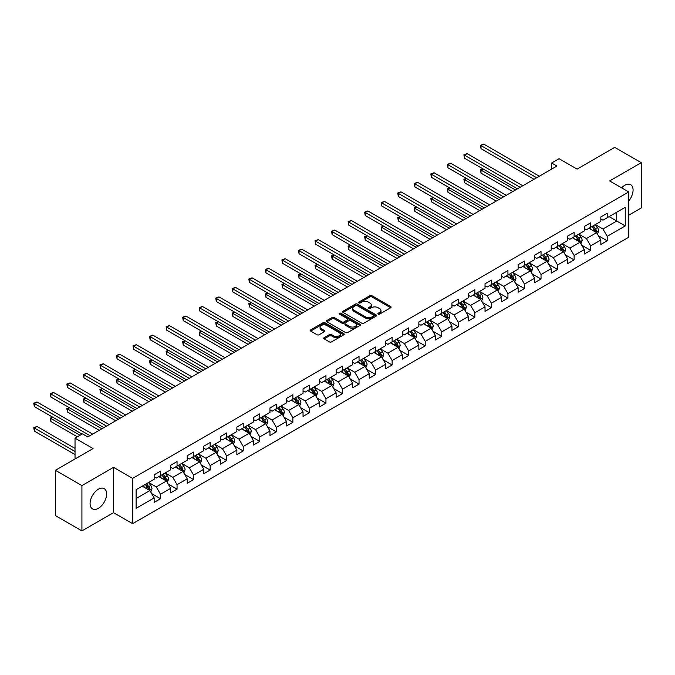 <?xml version="1.0" encoding="UTF-8"?>
<svg xmlns="http://www.w3.org/2000/svg" width="675" height="675" viewBox="0 0 675 675"><rect width="100%" height="100%" fill="white"/><g stroke="black" fill="none" stroke-linecap="round" stroke-linejoin="round"><path stroke-width="1.01" d="M378.16 314.12A1.029 0.599 0 0 0 379.62 314.12L390.673 307.733A1.468 0.852 0 0 0 391.112 307.133A1.468 0.852 0 0 0 390.673 306.534L371.942 295.709A1.468 0.852 0 0 0 369.858 295.709L358.796 302.096A1.029 0.599 0 0 0 358.493 302.518A1.029 0.599 0 0 0 358.796 302.94A1.029 0.599 0 0 0 360.256 302.94L361.682 302.113A4.708 2.717 0 0 1 368.348 302.113L369.908 303.016A4.708 2.717 0 0 1 371.292 304.94A4.708 2.717 0 0 1 369.908 306.863L368.474 307.69A1.029 0.599 0 0 0 368.179 308.112A1.029 0.599 0 0 0 368.474 308.526A1.029 0.599 0 0 0 369.934 308.526L371.368 307.699A4.708 2.717 0 0 1 378.025 307.699L379.595 308.602A4.708 2.717 0 0 1 380.97 310.525A4.708 2.717 0 0 1 379.595 312.449L378.16 313.276A1.029 0.599 0 0 0 377.857 313.698A1.029 0.599 0 0 0 378.16 314.12L378.16 313.276M98.356 508.326A11.703 6.758 120 0 0 106 498.015A11.703 6.758 120 0 0 104.212 488.641A11.703 6.758 120 0 0 98.356 489.215A11.703 6.758 120 0 0 90.712 499.525A11.703 6.758 120 0 0 92.509 508.899A11.703 6.758 120 0 0 98.356 508.326M628.737 200.964A11.703 6.758 120 0 0 630.661 184.697A11.703 6.758 120 0 0 624.814 185.271A11.703 6.758 120 0 0 621.633 187.844M324.16 337.66A1.468 0.852 0 0 0 323.73 338.268A1.468 0.852 0 0 0 324.16 338.867L329.417 341.904A1.468 0.852 0 0 0 331.493 341.904L343.777 334.808A1.468 0.852 0 0 0 344.208 334.209A1.468 0.852 0 0 0 343.777 333.61L325.046 322.785A1.468 0.852 0 0 0 322.962 322.785L310.677 329.881A1.468 0.852 0 0 0 310.247 330.48A1.468 0.852 0 0 0 310.677 331.079L317.031 334.749A1.468 0.852 0 0 0 319.106 334.749L324.363 331.712A1.468 0.852 0 0 0 324.793 331.113A1.468 0.852 0 0 0 324.363 330.514L321.216 328.691A3.94 2.27 0 0 1 320.06 327.088A3.94 2.27 0 0 1 322.498 324.987A3.94 2.27 0 0 1 326.784 325.477L339.12 332.598A3.94 2.27 0 0 1 340.276 334.209A3.94 2.27 0 0 1 337.846 336.31A3.94 2.27 0 0 1 333.551 335.812L331.493 334.631A1.468 0.852 0 0 0 329.417 334.631L324.16 337.66L324.16 338.867M628.737 215.215L641.25 207.993L641.25 162.675L614.739 147.369L577.091 169.104L559.06 158.701L551.635 162.987L556.934 166.05L87.75 436.928L82.451 433.865L75.026 438.151L75.026 458.975M81.92 485.603L81.92 530.913L113.527 512.671L113.527 467.362L81.92 485.603L55.409 470.298L93.057 448.563L75.026 438.151M113.527 467.362L132.612 478.381L628.737 191.945L628.737 237.254L132.612 523.69L132.612 478.381M641.25 162.675L609.643 180.925L628.737 191.945M361.792 323.207A1.468 0.852 0 0 0 363.876 323.207L376.152 316.119A1.468 0.852 0 0 0 376.582 315.512A1.468 0.852 0 0 0 376.152 314.913L357.421 304.096A1.468 0.852 0 0 0 355.337 304.096L343.052 311.192A1.468 0.852 0 0 0 342.622 311.791A1.468 0.852 0 0 0 343.052 312.39L361.792 323.207M339.871 314.339A1.029 0.599 0 0 1 340.917 314.483L340.917 313.259L359.969 324.262A1.468 0.852 0 0 1 360.399 324.861A1.468 0.852 0 0 1 359.969 325.46L347.684 332.556A1.468 0.852 0 0 1 345.6 332.556L326.86 321.739L326.86 320.532A1.468 0.852 0 0 0 326.43 321.131A1.468 0.852 0 0 0 326.86 321.739M326.86 320.532L332.125 317.503A1.468 0.852 0 0 1 334.201 317.503L341.803 321.891A1.468 0.852 0 0 0 343.887 321.891L347.372 319.874A1.468 0.852 0 0 0 347.802 319.275A1.468 0.852 0 0 0 347.372 318.668L339.457 314.103A1.029 0.599 0 0 1 339.162 313.681A1.029 0.599 0 0 1 339.795 313.132A1.029 0.599 0 0 1 340.917 313.259M81.92 530.913L55.409 515.607L55.409 470.298M151.647 493.594L160.507 498.707L160.507 494.243L170.691 488.362L170.691 492.834L177.053 489.156L177.053 484.684L187.228 478.811L187.228 483.283L193.598 479.604L193.598 475.132L203.774 469.26L203.774 473.723L210.136 470.053L210.136 465.581L220.32 459.709L220.32 464.172L226.682 460.502L226.682 456.03L236.866 450.157L236.866 454.621L243.228 450.951L243.228 446.479L253.412 440.598L253.412 445.07L259.774 441.399L259.774 436.928L269.958 431.047L269.958 435.518L276.32 431.848L276.32 427.376L286.495 421.495L286.495 425.967L292.866 422.297L292.866 417.825L303.041 411.944L303.041 416.416L309.403 412.746L309.403 408.274L319.587 402.393L319.587 406.865L325.949 403.194L325.949 398.723L336.133 392.842L336.133 397.313L342.495 393.635L342.495 389.171L352.679 383.29L352.679 387.762L359.041 384.083L359.041 379.62L369.225 373.739L369.225 378.211L375.587 374.532L375.587 370.069L385.762 364.188L385.762 368.66L392.124 364.981L392.124 360.517L402.308 354.637L402.308 359.108L408.67 355.43L408.67 350.958L418.854 345.085L418.854 349.557L425.216 345.878L425.216 341.407L435.4 335.534L435.4 339.998L441.762 336.327L441.762 331.855L451.946 325.983L451.946 330.446L458.308 326.776L458.308 322.304L468.484 316.432L468.484 320.895L474.854 317.225L474.854 312.753L485.03 306.872L485.03 311.344L491.392 307.673L491.392 303.202L501.576 297.321L501.576 301.793L507.938 298.122L507.938 293.65L518.122 287.769L518.122 292.241L524.483 288.571L524.483 284.099L534.667 278.218L534.667 282.69L541.029 279.02L541.029 274.548L551.213 268.667L551.213 273.139L557.575 269.468L557.575 264.997L567.751 259.116L567.751 263.587L574.121 259.909L574.121 255.445L584.297 249.564L584.297 254.036L590.659 250.358L590.659 245.894L600.843 240.013L600.843 244.485L607.205 240.806L607.205 236.343L625.236 225.931L625.236 207.318L616.748 212.212L616.748 221.029L625.236 225.931M160.507 498.707L154.145 502.386L154.145 497.914L136.114 508.326L136.114 489.704L154.145 479.301L154.145 474.829L160.507 471.158L160.507 475.622L170.691 469.749L170.691 465.278L177.053 461.607L177.053 466.071L187.228 460.198L187.228 455.726L193.598 452.048L193.598 456.519L203.774 450.647L203.774 446.175L210.136 442.496L210.136 446.968L220.32 441.096L220.32 436.624L226.682 432.945L226.682 437.417L236.866 431.536L236.866 427.073L243.228 423.394L243.228 427.866L253.412 421.985L253.412 417.521L259.774 413.843L259.774 418.314L269.958 412.433L269.958 407.97L276.32 404.291L276.32 408.763L286.495 402.882L286.495 398.41L292.866 394.74L292.866 399.212L303.041 393.331L303.041 388.859L309.403 385.189L309.403 389.661L319.587 383.78L319.587 379.308L325.949 375.637L325.949 380.109L336.133 374.228L336.133 369.757L342.495 366.086L342.495 370.558L352.679 364.677L352.679 360.205L359.041 356.535L359.041 361.007L369.225 355.126L369.225 350.654L375.587 346.984L375.587 351.447L385.762 345.575L385.762 341.103L392.124 337.433L392.124 341.896L402.308 336.023L402.308 331.552L408.67 327.881L408.67 332.345L418.854 326.472L418.854 322L425.216 318.322L425.216 322.793L435.4 316.921L435.4 312.449L441.762 308.77L441.762 313.242L451.946 307.37L451.946 302.898L458.308 299.219L458.308 303.691L468.484 297.81L468.484 293.347L474.854 289.668L474.854 294.14L485.03 288.259L485.03 283.795L491.392 280.117L491.392 284.588L501.576 278.707L501.576 274.244L507.938 270.565L507.938 275.037L518.122 269.156L518.122 264.684L524.483 261.014L524.483 265.486L534.667 259.605L534.667 255.133L541.029 251.463L541.029 255.935L551.213 250.054L551.213 245.582L557.575 241.912L557.575 246.383L567.751 240.503L567.751 236.031L574.121 232.36L574.121 236.832L584.297 230.951L584.297 226.479L590.659 222.809L590.659 227.281L600.843 221.4L600.843 216.928L607.205 213.258L607.205 217.721L625.236 207.318M158.811 476.609L166.447 481.013L156.262 486.894L148.627 482.482M154.145 476.854L156.262 478.077L160.507 475.622M156.262 486.894L160.507 494.243M166.447 481.013L170.691 488.362M175.357 467.049L182.993 471.462L172.808 477.343L165.172 472.93M170.691 467.294L172.808 468.526L177.053 466.071M172.808 477.343L177.053 484.684M182.993 471.462L187.228 478.811M191.894 457.498L199.53 461.911L189.354 467.792L181.718 463.379M187.228 457.743L189.354 458.975L193.598 456.519M189.354 467.792L193.598 475.132M199.53 461.911L203.774 469.26M208.44 447.947L216.076 452.36L205.9 458.232L198.264 453.828M203.774 448.192L205.9 449.415L210.136 446.968M205.9 458.232L210.136 465.581M216.076 452.36L220.32 459.709M224.986 438.396L232.622 442.808L222.438 448.681L214.802 444.277M220.32 438.64L222.438 439.864L226.682 437.417M222.438 448.681L226.682 456.03M232.622 442.808L236.866 450.157M241.532 428.844L249.168 433.257L238.984 439.13L231.348 434.725M236.866 429.089L238.984 430.312L243.228 427.866M238.984 439.13L243.228 446.479M249.168 433.257L253.412 440.598M258.078 419.293L265.714 423.706L255.53 429.578L247.894 425.174M253.412 419.538L255.53 420.761L259.774 418.314M255.53 429.578L259.774 436.928M265.714 423.706L269.958 431.047M274.624 409.742L282.26 414.155L272.076 420.027L264.44 415.623M269.958 409.987L272.076 411.21L276.32 408.763M272.076 420.027L276.32 427.376M282.26 414.155L286.495 421.495M291.161 400.191L298.797 404.595L288.622 410.476L280.986 406.072M286.495 400.435L288.622 401.659L292.866 399.212M288.622 410.476L292.866 417.825M298.797 404.595L303.041 411.944M307.707 390.639L315.343 395.044L305.168 400.925L297.532 396.52M303.041 390.884L305.168 392.108L309.403 389.661M305.168 400.925L309.403 408.274M315.343 395.044L319.587 402.393M324.253 381.088L331.889 385.493L321.705 391.373L314.069 386.961M319.587 381.333L321.705 382.556L325.949 380.109M321.705 391.373L325.949 398.723M331.889 385.493L336.133 392.842M340.799 371.537L348.435 375.941L338.251 381.822L330.615 377.409M336.133 371.782L338.251 373.005L342.495 370.558M338.251 381.822L342.495 389.171M348.435 375.941L352.679 383.29M357.345 361.986L364.981 366.39L354.797 372.271L347.161 367.858M352.679 362.23L354.797 363.454L359.041 361.007M354.797 372.271L359.041 379.62M364.981 366.39L369.225 373.739M373.891 352.434L381.527 356.839L371.343 362.72L363.707 358.307M369.225 352.679L371.343 353.902L375.587 351.447M371.343 362.72L375.587 370.069M381.527 356.839L385.762 364.188M390.428 342.883L398.064 347.288L387.889 353.168L380.253 348.756M385.762 343.128L387.889 344.351L392.124 341.896M387.889 353.168L392.124 360.517M398.064 347.288L402.308 354.637M406.974 333.323L414.61 337.736L404.435 343.617L396.799 339.204M402.308 333.568L404.435 334.8L408.67 332.345M404.435 343.617L408.67 350.958M414.61 337.736L418.854 345.085M423.52 323.772L431.156 328.185L420.972 334.066L413.336 329.653M418.854 324.017L420.972 325.249L425.216 322.793M420.972 334.066L425.216 341.407M431.156 328.185L435.4 335.534M440.066 314.221L447.702 318.634L437.518 324.506L429.882 320.102M435.4 314.466L437.518 315.689L441.762 313.242M437.518 324.506L441.762 331.855M447.702 318.634L451.946 325.983M456.612 304.67L464.248 309.082L454.064 314.955L446.428 310.551M451.946 304.914L454.064 306.138L458.308 303.691M454.064 314.955L458.308 322.304M464.248 309.082L468.484 316.432M473.15 295.118L480.794 299.531L470.61 305.404L462.974 300.999M468.484 295.363L470.61 296.587L474.854 294.14M470.61 305.404L474.854 312.753M480.794 299.531L485.03 306.872M489.696 285.567L497.332 289.98L487.156 295.852L479.52 291.448M485.03 285.812L487.156 287.035L491.392 284.588M487.156 295.852L491.392 303.202M497.332 289.98L501.576 297.321M506.242 276.016L513.877 280.429L503.693 286.301L496.057 281.897M501.576 276.261L503.693 277.484L507.938 275.037M503.693 286.301L507.938 293.65M513.877 280.429L518.122 287.769M522.788 266.465L530.423 270.869L520.239 276.75L512.603 272.346M518.122 266.709L520.239 267.933L524.483 265.486M520.239 276.75L524.483 284.099M530.423 270.869L534.667 278.218M539.333 256.913L546.969 261.318L536.785 267.199L529.149 262.794M534.667 257.158L536.785 258.382L541.029 255.935M536.785 267.199L541.029 274.548M546.969 261.318L551.213 268.667M555.879 247.362L563.515 251.767L553.331 257.648L545.695 253.235M551.213 247.607L553.331 248.83L557.575 246.383M553.331 257.648L557.575 264.997M563.515 251.767L567.751 259.116M572.417 237.811L580.053 242.215L569.877 248.096L562.241 243.683M567.751 238.056L569.877 239.279L574.121 236.832M569.877 248.096L574.121 255.445M580.053 242.215L584.297 249.564M588.963 228.26L596.599 232.664L586.423 238.545L578.787 234.132M584.297 228.504L586.423 229.728L590.659 227.281M586.423 238.545L590.659 245.894M596.599 232.664L600.843 240.013M609.112 216.624L616.748 221.029L602.961 228.994L595.325 224.581M600.843 218.953L602.961 220.177L607.205 217.721M602.961 228.994L607.205 236.343M113.527 512.671L132.612 523.69M551.635 162.987L551.635 169.104M136.114 498.521L149.901 490.565L142.265 486.16M149.901 490.565L154.145 497.914M598.354 235.693L607.205 240.806M581.808 245.244L590.659 250.358M565.262 254.804L574.121 259.909M548.716 264.355L557.575 269.468M532.17 273.907L541.029 279.02M515.633 283.458L524.483 288.571M499.087 293.009L507.938 298.122M482.541 302.56L491.392 307.673M465.995 312.112L474.854 317.225M449.449 321.663L458.308 326.776M432.903 331.214L441.762 336.327M416.365 340.765L425.216 345.878M399.819 350.317L408.67 355.43M383.273 359.868L392.124 364.981M366.727 369.419L375.587 374.532M350.182 378.97L359.041 384.083M333.636 388.53L342.495 393.635M317.098 398.081L325.949 403.194M300.552 407.632L309.403 412.746M284.006 417.184L292.866 422.297M267.46 426.735L276.32 431.848M250.914 436.286L259.774 441.399M234.377 445.837L243.228 450.951M217.831 455.389L226.682 460.502M201.285 464.94L210.136 470.053M184.739 474.491L193.598 479.604M168.193 484.042L177.053 489.156M378.574 314.263L379.595 313.673A4.708 2.717 0 0 0 380.97 311.749L380.97 310.525M371.292 304.94L371.292 306.163A4.708 2.717 0 0 1 369.908 308.087L368.887 308.677M390.656 307.741L371.942 296.941A1.468 0.852 0 0 0 369.858 296.941L359.21 303.083M376.152 314.913L376.152 316.119L357.421 305.319A1.468 0.852 0 0 0 355.337 305.319L343.069 312.398L343.052 311.192M373.553 315.934A1.029 0.599 0 0 0 373.857 315.512A1.029 0.599 0 0 0 373.553 315.098L357.109 305.598A1.029 0.599 0 0 0 355.649 305.598L354.139 306.467A4.708 2.717 0 0 0 352.755 308.391A4.708 2.717 0 0 0 354.139 310.314L365.377 316.811A4.708 2.717 0 0 0 372.043 316.811L373.553 315.934L373.553 317.157A1.029 0.599 0 0 0 373.857 316.744L373.857 315.512M352.755 308.391L352.755 309.623A4.708 2.717 0 0 0 354.139 311.538L354.139 310.314M373.553 317.157L372.043 318.035A4.708 2.717 0 0 1 365.377 318.035L354.139 311.538M326.886 321.747L332.125 318.727L332.125 317.503M347.802 319.275L347.802 320.498A1.468 0.852 0 0 1 347.372 321.098L343.887 323.114A1.468 0.852 0 0 1 341.803 323.114L334.201 318.727A1.468 0.852 0 0 0 332.125 318.727M340.917 314.483L359.952 325.477M349.692 326.438A3.94 2.27 0 0 0 353.978 326.928A3.94 2.27 0 0 0 356.408 324.835A3.94 2.27 0 0 0 355.261 323.224L350.907 320.718A1.468 0.852 0 0 0 348.832 320.718L345.338 322.726A1.468 0.852 0 0 0 344.908 323.325A1.468 0.852 0 0 0 345.338 323.933L349.692 326.438L349.692 327.662A3.94 2.27 0 0 0 353.978 328.16A3.94 2.27 0 0 0 356.408 326.059L356.408 324.835M344.908 323.325L344.908 324.557A1.468 0.852 0 0 0 345.338 325.156L345.338 323.933M349.692 327.662L345.338 325.156M340.276 334.209L340.276 335.433A3.94 2.27 0 0 1 337.846 337.534A3.94 2.27 0 0 1 333.551 337.036L331.493 335.855A1.468 0.852 0 0 0 329.417 335.855L324.177 338.875M320.06 327.088L320.06 328.312A3.94 2.27 0 0 0 321.216 329.915L321.216 328.691M324.346 331.72L321.216 329.915M343.761 334.817L325.046 324.008A1.468 0.852 0 0 0 322.962 324.008L310.694 331.096M597.442 234.115L598.7 230.934A3.974 2.295 -120 0 0 597.434 227.551L595.24 224.632M591.427 229.677L589.942 227.694M483.047 168.944L481.03 170.108L481.03 173.171L512.814 191.523M591.958 226.53L594.143 229.449A3.974 2.295 60 0 1 595.283 231.846L596.557 231.112A3.974 2.295 -120 0 0 595.417 228.715L593.232 225.796M592.237 226.37L594.658 229.61A2.025 1.173 60 0 1 595.029 230.226L596.557 231.112M481.03 173.171L480.448 169.771L515.472 189.987M480.448 169.771L482.819 168.809M536.684 177.744L481.03 145.614L483.688 144.087L539.333 176.209M534.026 179.272L481.03 148.677L481.03 145.614L480.448 145.277L483.688 144.087M481.03 148.677L480.448 145.277M580.897 243.667L582.154 240.494A3.974 2.295 -120 0 0 580.888 237.102L578.703 234.183M574.881 239.228L573.396 237.246M466.501 178.495L464.493 179.66L464.493 182.722L496.277 201.074M579.445 241.861L580.011 240.663A3.974 2.295 -120 0 0 578.872 238.267L576.686 235.347M575.691 235.921L578.121 239.161A2.025 1.173 60 0 1 578.483 239.777L580.011 240.663M575.412 236.081L577.597 239.001A3.974 2.295 60 0 1 578.737 241.397M464.493 182.722L463.902 179.322L498.926 199.538M463.902 179.322L466.273 178.36M564.351 253.218L565.608 250.045A3.974 2.295 -120 0 0 564.342 246.662L562.157 243.734M558.335 248.78L556.85 246.797M449.963 188.047L447.947 189.211L447.947 192.274L479.731 210.625M562.899 251.412L563.465 250.214A3.974 2.295 -120 0 0 562.326 247.818L560.14 244.898M559.145 245.472L561.575 248.712A2.025 1.173 60 0 1 561.938 249.328L563.465 250.214M558.866 245.632L561.052 248.552A3.974 2.295 60 0 1 562.191 250.948M447.947 192.274L447.365 188.873L482.38 209.09M447.365 188.873L449.727 187.912M520.138 187.296L464.493 155.166L467.142 153.638L522.788 185.76M517.489 188.823L464.493 158.228L464.493 155.166L463.902 154.828L467.142 153.638M464.493 158.228L463.902 154.828M503.592 196.847L447.947 164.717L450.596 163.19L506.242 195.311M500.943 198.374L447.947 167.78L447.947 164.717L447.365 164.379L450.596 163.19M447.947 167.78L447.365 164.379M547.805 262.769L549.07 259.597A3.974 2.295 -120 0 0 547.796 256.213L545.611 253.285M541.797 258.331L540.304 256.348M433.417 197.598L431.401 198.762L431.401 201.825L463.185 220.177M546.353 260.963L546.919 259.765A3.974 2.295 -120 0 0 545.78 257.369L543.594 254.45M542.599 255.023L545.029 258.263A2.025 1.173 60 0 1 545.392 258.879L546.919 259.765M542.32 255.184L544.514 258.112A3.974 2.295 60 0 1 545.645 260.499M431.401 201.825L430.819 198.425L465.834 218.641M430.819 198.425L433.181 197.463M531.259 272.32L532.524 269.148A3.974 2.295 -120 0 0 531.25 265.764L529.065 262.837M525.251 267.882L523.766 265.899M416.872 207.149L414.855 208.313L414.855 211.376L446.639 229.728M525.774 264.735L527.968 267.663A3.974 2.295 60 0 1 529.107 270.051L530.373 269.317A3.974 2.295 -120 0 0 529.242 266.929L527.048 264.001M526.053 264.575L528.483 267.823A2.025 1.173 60 0 1 528.854 268.431L530.373 269.317M414.855 211.376L414.273 207.976L449.288 228.192M414.273 207.976L416.635 207.014M514.713 281.88L515.978 278.699A3.974 2.295 -120 0 0 514.713 275.316L512.519 272.388M508.705 277.433L507.22 275.451M400.326 216.7L398.309 217.865L398.309 220.927L430.093 239.279M513.262 280.066L513.835 278.868A3.974 2.295 -120 0 0 512.696 276.48L510.502 273.552M509.507 274.126L511.937 277.374A2.025 1.173 60 0 1 512.308 277.99L513.835 278.868M509.237 274.286L511.422 277.214A3.974 2.295 60 0 1 512.561 279.602M398.309 220.927L397.727 217.527L432.751 237.743M397.727 217.527L400.098 216.565M487.046 206.398L431.401 174.268L434.05 172.741L489.696 204.863M484.397 207.925L431.401 177.331L431.401 174.268L430.819 173.931L434.05 172.741M431.401 177.331L430.819 173.931M470.5 215.949L414.855 183.819L417.504 182.292L473.15 214.422M467.851 217.477L414.855 186.882L414.855 183.819L414.273 183.482L417.504 182.292M414.855 186.882L414.273 183.482M453.954 225.501L398.309 193.371L400.967 191.843L456.612 223.973M451.305 227.028L398.309 196.433L398.309 193.371L397.727 193.033L400.967 191.843M398.309 196.433L397.727 193.033M437.417 235.052L381.763 202.922L384.421 201.395L440.066 233.525M434.759 236.587L381.763 205.985L381.763 202.922L381.181 202.593L384.421 201.395M381.763 205.985L381.181 202.593M420.871 244.603L365.226 212.482L367.875 210.946L423.52 243.076M418.222 246.139L365.226 215.536L365.226 212.482L364.643 212.144L367.875 210.946M365.226 215.536L364.643 212.144M404.325 254.154L348.68 222.033L351.329 220.497L406.974 252.627M401.676 255.69L348.68 225.087L348.68 222.033L348.098 221.695L351.329 220.497M348.68 225.087L348.098 221.695M387.779 263.706L332.134 231.584L334.783 230.048L390.428 262.178M385.13 265.241L332.134 234.647L332.134 231.584L331.552 231.247L334.783 230.048M332.134 234.647L331.552 231.247M371.233 273.257L315.588 241.135L318.237 239.6L373.891 271.73M368.584 274.793L315.588 244.198L315.588 241.135L315.006 240.798L318.237 239.6M315.588 244.198L315.006 240.798M354.687 282.808L299.042 250.687L301.7 249.151L357.345 281.281M352.038 284.344L299.042 253.749L299.042 250.687L298.46 250.349L301.7 249.151M299.042 253.749L298.46 250.349M338.15 292.368L282.504 260.238L285.154 258.702L340.799 290.832M335.492 293.895L282.504 263.301L282.504 260.238L281.914 259.9L285.154 258.702M282.504 263.301L281.914 259.9M321.604 301.919L265.958 269.789L268.608 268.262L324.253 300.383M318.954 303.446L265.958 272.852L265.958 269.789L265.376 269.452L268.608 268.262M265.958 272.852L265.376 269.452M305.058 311.47L249.413 279.34L252.062 277.813L307.707 309.935M302.408 312.998L249.413 282.403L249.413 279.34L248.83 279.003L252.062 277.813M249.413 282.403L248.83 279.003M288.512 321.022L232.867 288.892L235.516 287.364L291.161 319.486M285.863 322.549L232.867 291.954L232.867 288.892L232.284 288.554L235.516 287.364M232.867 291.954L232.284 288.554M271.966 330.573L216.321 298.443L218.97 296.916L274.624 329.037M269.317 332.1L216.321 301.506L216.321 298.443L215.738 298.105L218.97 296.916M216.321 301.506L215.738 298.105M255.428 340.124L199.775 307.994L202.432 306.467L258.078 338.588M252.771 341.651L199.775 311.057L199.775 307.994L199.193 307.657L202.432 306.467M199.775 311.057L199.193 307.657M238.882 349.675L183.237 317.545L185.887 316.018L241.532 348.148M236.225 351.202L183.237 320.608L183.237 317.545L182.647 317.208L185.887 316.018M183.237 320.608L182.647 317.208M222.337 359.227L166.691 327.097L169.341 325.569L224.986 357.699M219.687 360.754L166.691 330.159L166.691 327.097L166.109 326.759L169.341 325.569M166.691 330.159L166.109 326.759M205.791 368.778L150.145 336.648L152.795 335.121L208.44 367.251M203.141 370.313L150.145 339.711L150.145 336.648L149.563 336.319L152.795 335.121M150.145 339.711L149.563 336.319M189.245 378.329L133.599 346.207L136.249 344.672L191.894 376.802M186.595 379.865L133.599 349.262L133.599 346.207L133.017 345.87L136.249 344.672M133.599 349.262L133.017 345.87M498.175 291.431L499.432 288.25A3.974 2.295 -120 0 0 498.167 284.867L495.973 281.939M492.159 286.993L490.674 285.002M383.78 226.252L381.763 227.416L381.763 230.479L413.547 248.83M496.716 289.617L497.289 288.419A3.974 2.295 -120 0 0 496.15 286.031L493.965 283.103M492.969 283.677L495.391 286.926A2.025 1.173 60 0 1 495.762 287.542L497.289 288.419M492.691 283.837L494.876 286.765A3.974 2.295 60 0 1 496.015 289.153M381.763 230.479L381.181 227.078L416.205 247.303M381.181 227.078L383.552 226.117M481.629 300.983L482.887 297.802A3.974 2.295 -120 0 0 481.621 294.418L479.436 291.499M475.613 296.544L474.128 294.553M367.234 235.803L365.226 236.967L365.226 240.03L397.01 258.382M480.178 299.177L480.743 297.97A3.974 2.295 -120 0 0 479.604 295.582L477.419 292.655M476.423 293.237L478.853 296.477A2.025 1.173 60 0 1 479.216 297.093L480.743 297.97M476.145 293.397L478.33 296.317A3.974 2.295 60 0 1 479.469 298.704M365.226 240.03L364.643 236.63L399.659 256.854M364.643 236.63L367.006 235.668M465.083 310.534L466.341 307.353A3.974 2.295 -120 0 0 465.075 303.969L462.89 301.05M459.076 306.096L457.583 304.104M350.696 245.354L348.68 246.518L348.68 249.581L380.464 267.933M463.632 308.728L464.197 307.522A3.974 2.295 -120 0 0 463.058 305.134L460.873 302.214M459.877 302.788L462.307 306.028A2.025 1.173 60 0 1 462.67 306.644L464.197 307.522M459.599 302.948L461.793 305.868A3.974 2.295 60 0 1 462.923 308.256M348.68 249.581L348.098 246.181L383.113 266.406M348.098 246.181L350.46 245.227M448.538 320.085L449.803 316.904A3.974 2.295 -120 0 0 448.529 313.521L446.344 310.601M442.53 315.647L441.037 313.664M334.15 254.914L332.134 256.07L332.134 259.132L363.918 277.484M443.053 312.5L445.247 315.419A3.974 2.295 60 0 1 446.386 317.807L447.652 317.073A3.974 2.295 -120 0 0 446.521 314.685L444.327 311.766M443.332 312.339L445.762 315.579A2.025 1.173 60 0 1 446.133 316.195L447.652 317.073M332.134 259.132L331.552 255.741L366.567 275.957M331.552 255.741L333.914 254.779M431.992 329.636L433.257 326.455A3.974 2.295 -120 0 0 431.992 323.072L429.798 320.152M425.984 325.198L424.499 323.215M317.604 264.465L315.588 265.629L315.588 268.684L347.372 287.035M430.54 327.831L431.114 326.624A3.974 2.295 -120 0 0 429.975 324.236L427.781 321.317M426.786 321.891L429.216 325.131A2.025 1.173 60 0 1 429.587 325.747L431.114 326.624M426.507 322.051L428.701 324.97A3.974 2.295 60 0 1 429.84 327.358M315.588 268.684L315.006 265.292L350.021 285.508M315.006 265.292L317.368 264.33M415.454 339.188L416.711 336.007A3.974 2.295 -120 0 0 415.446 332.623L413.252 329.704M409.438 334.749L407.953 332.767M301.058 274.016L299.042 275.181L299.042 278.235L330.826 296.587M413.994 337.382L414.568 336.175A3.974 2.295 -120 0 0 413.429 333.788L411.235 330.868M410.24 331.442L412.67 334.682A2.025 1.173 60 0 1 413.041 335.298L414.568 336.175M409.97 331.602L412.155 334.522A3.974 2.295 60 0 1 413.294 336.909M299.042 278.235L298.46 274.843L333.484 295.059M298.46 274.843L300.831 273.881M398.908 348.739L400.165 345.558A3.974 2.295 -120 0 0 398.9 342.174L396.706 339.255M392.892 344.301L391.407 342.318M284.512 283.567L282.504 284.732L282.504 287.795L314.288 306.138M393.424 341.153L395.609 344.073A3.974 2.295 60 0 1 396.748 346.469L398.022 345.727A3.974 2.295 -120 0 0 396.883 343.339L394.698 340.419M393.702 340.993L396.124 344.233A2.025 1.173 60 0 1 396.495 344.849L398.022 345.727M282.504 287.795L281.914 284.394L316.938 304.611M281.914 284.394L284.285 283.433M382.362 358.29L383.619 355.109A3.974 2.295 -120 0 0 382.354 351.726L380.168 348.806M376.346 353.852L374.861 351.869M267.975 293.119L265.958 294.283L265.958 297.346L297.743 315.689M380.911 356.484L381.476 355.278A3.974 2.295 -120 0 0 380.337 352.89L378.152 349.971M377.156 350.544L379.586 353.784A2.025 1.173 60 0 1 379.949 354.4L381.476 355.278M376.878 350.705L379.063 353.624A3.974 2.295 60 0 1 380.202 356.02M265.958 297.346L265.376 293.946L300.392 314.162M265.376 293.946L267.739 292.984M365.816 367.841L367.082 364.66A3.974 2.295 -120 0 0 365.808 361.277L363.623 358.358M359.809 363.403L358.315 361.42M251.429 302.67L249.413 303.834L249.413 306.897L281.197 325.249M364.365 366.036L364.93 364.837A3.974 2.295 -120 0 0 363.791 362.441L361.606 359.522M360.61 360.096L363.04 363.336A2.025 1.173 60 0 1 363.403 363.952L364.93 364.837M360.332 360.256L362.526 363.175A3.974 2.295 60 0 1 363.656 365.572M249.413 306.897L248.83 303.497L283.846 323.713M248.83 303.497L251.193 302.535M349.27 377.392L350.536 374.22A3.974 2.295 -120 0 0 349.262 370.828L347.077 367.909M343.263 372.954L341.778 370.972M234.883 312.221L232.867 313.386L232.867 316.448L264.651 334.8M343.786 369.807L345.98 372.727A3.974 2.295 60 0 1 347.119 375.123L348.384 374.389A3.974 2.295 -120 0 0 347.254 371.993L345.06 369.073M344.064 369.647L346.494 372.887A2.025 1.173 60 0 1 346.866 373.503L348.384 374.389M232.867 316.448L232.284 313.048L267.3 333.264M232.284 313.048L234.647 312.086M332.724 386.944L333.99 383.771A3.974 2.295 -120 0 0 332.724 380.388L330.531 377.46M326.717 382.506L325.232 380.523M218.337 321.773L216.321 322.937L216.321 326L248.105 344.351M327.24 379.358L329.434 382.278A3.974 2.295 60 0 1 330.573 384.674L331.847 383.94A3.974 2.295 -120 0 0 330.708 381.544L328.514 378.624M327.518 379.198L329.948 382.438A2.025 1.173 60 0 1 330.32 383.054L331.847 383.94M216.321 326L215.738 322.599L250.754 342.816M215.738 322.599L218.101 321.637M316.187 396.495L317.444 393.323A3.974 2.295 -120 0 0 316.178 389.939L313.985 387.011M310.171 392.057L308.686 390.074M201.791 331.324L199.775 332.488L199.775 335.551L231.559 353.902M314.727 394.689L315.301 393.491A3.974 2.295 -120 0 0 314.162 391.095L311.977 388.176M310.973 388.749L313.402 391.989A2.025 1.173 60 0 1 313.774 392.605L315.301 393.491M310.702 388.91L312.888 391.837A3.974 2.295 60 0 1 314.027 394.225M199.775 335.551L199.193 332.151L234.217 352.367M199.193 332.151L201.563 331.189M299.641 406.046L300.898 402.874A3.974 2.295 -120 0 0 299.632 399.49L297.439 396.562M293.625 401.608L292.14 399.625M185.245 340.875L183.237 342.039L183.237 345.102L215.021 363.454M298.19 404.241L298.755 403.043A3.974 2.295 -120 0 0 297.616 400.655L295.431 397.727M294.435 398.301L296.857 401.549A2.025 1.173 60 0 1 297.228 402.157L298.755 403.043M294.157 398.461L296.342 401.389A3.974 2.295 60 0 1 297.481 403.777M183.237 345.102L182.647 341.702L217.671 361.918M182.647 341.702L185.018 340.74M283.095 415.606L284.352 412.425A3.974 2.295 -120 0 0 283.087 409.042L280.901 406.114M277.079 411.168L275.594 409.177M168.708 350.426L166.691 351.591L166.691 354.653L198.475 373.005M281.644 413.792L282.209 412.594A3.974 2.295 -120 0 0 281.07 410.206L278.885 407.278M277.889 407.852L280.319 411.1A2.025 1.173 60 0 1 280.682 411.716L282.209 412.594M277.611 408.012L279.796 410.94A3.974 2.295 60 0 1 280.935 413.328M166.691 354.653L166.109 351.253L201.125 371.469M166.109 351.253L168.472 350.291M266.549 425.157L267.815 421.976A3.974 2.295 -120 0 0 266.541 418.593L264.355 415.665M260.542 420.719L259.048 418.728M152.162 359.977L150.145 361.142L150.145 364.205L181.929 382.556M265.098 423.343L265.663 422.145A3.974 2.295 -120 0 0 264.524 419.757L262.339 416.829M261.343 417.412L263.773 420.652A2.025 1.173 60 0 1 264.136 421.267L265.663 422.145M261.065 417.563L263.258 420.491A3.974 2.295 60 0 1 264.389 422.879M150.145 364.205L149.563 360.804L184.579 381.029M149.563 360.804L151.926 359.843M250.003 434.708L251.269 431.527A3.974 2.295 -120 0 0 249.995 428.144L247.809 425.225M243.996 430.27L242.511 428.279M135.616 369.529L133.599 370.693L133.599 373.756L165.383 392.108M244.519 427.123L246.712 430.043A3.974 2.295 60 0 1 247.852 432.43L249.117 431.696A3.974 2.295 -120 0 0 247.987 429.308L245.793 426.381M244.797 426.963L247.227 430.203A2.025 1.173 60 0 1 247.598 430.819L249.117 431.696M133.599 373.756L133.017 370.356L168.033 390.58M133.017 370.356L135.38 369.394M233.457 444.26L234.723 441.079A3.974 2.295 -120 0 0 233.457 437.695L231.263 434.776M227.45 439.822L225.965 437.83M119.07 379.08L117.053 380.244L117.053 383.307L148.838 401.659M232.006 442.454L232.58 441.248A3.974 2.295 -120 0 0 231.441 438.86L229.247 435.94M228.251 436.514L230.681 439.754A2.025 1.173 60 0 1 231.052 440.37L232.58 441.248M227.981 436.674L230.167 439.594A3.974 2.295 60 0 1 231.306 441.982M117.053 383.307L116.471 379.907L151.487 400.132M116.471 379.907L118.834 378.953M216.92 453.811L218.177 450.63A3.974 2.295 -120 0 0 216.911 447.247L214.718 444.327M210.904 449.373L209.419 447.39M102.524 388.64L100.508 389.796L100.508 392.858L132.292 411.21M215.46 452.005L216.034 450.799A3.974 2.295 -120 0 0 214.895 448.411L212.709 445.492M211.714 446.065L214.135 449.305A2.025 1.173 60 0 1 214.507 449.921L216.034 450.799M211.435 446.226L213.621 449.145A3.974 2.295 60 0 1 214.76 451.533M100.508 392.858L99.925 389.467L134.949 409.683M99.925 389.467L102.296 388.505M200.374 463.362L201.631 460.181A3.974 2.295 -120 0 0 200.365 456.798L198.18 453.878M194.358 458.924L192.873 456.941M85.978 398.191L83.97 399.355L83.97 402.41L115.754 420.761M198.922 461.557L199.488 460.35A3.974 2.295 -120 0 0 198.349 457.962L196.163 455.043M195.168 455.617L197.598 458.857A2.025 1.173 60 0 1 197.961 459.472L199.488 460.35M194.889 455.777L197.075 458.696A3.974 2.295 60 0 1 198.214 461.084M83.97 402.41L83.379 399.018L118.403 419.234M83.379 399.018L85.75 398.056M183.828 472.913L185.085 469.733A3.974 2.295 -120 0 0 183.819 466.349L181.634 463.43M177.812 468.475L176.327 466.493M69.441 407.742L67.424 408.907L67.424 411.961L99.208 430.312M182.377 471.108L182.942 469.901A3.974 2.295 -120 0 0 181.803 467.513L179.618 464.594M178.622 465.168L181.052 468.408A2.025 1.173 60 0 1 181.415 469.024L182.942 469.901M178.343 465.328L180.529 468.248A3.974 2.295 60 0 1 181.668 470.635M67.424 411.961L66.842 408.569L101.858 428.785M66.842 408.569L69.204 407.607M172.699 387.88L117.053 355.759L119.703 354.223L175.357 386.353M170.049 389.416L117.053 358.813L117.053 355.759L116.471 355.421L119.703 354.223M117.053 358.813L116.471 355.421M156.161 397.432L100.508 365.31L103.165 363.774L158.811 395.904M153.503 398.967L100.508 368.373L100.508 365.31L99.925 364.973L103.165 363.774M100.508 368.373L99.925 364.973M139.615 406.983L83.97 374.861L86.619 373.326L142.265 405.456M136.966 408.518L83.97 377.924L83.97 374.861L83.379 374.524L86.619 373.326M83.97 377.924L83.379 374.524M123.069 416.534L67.424 384.413L70.073 382.877L125.719 415.007M120.42 418.07L67.424 387.475L67.424 384.413L66.842 384.075L70.073 382.877M67.424 387.475L66.842 384.075M167.282 482.465L168.547 479.284A3.974 2.295 -120 0 0 167.273 475.9L165.088 472.981M161.274 478.027L159.781 476.044M52.895 417.293L50.878 418.458L50.878 421.521L77.355 436.809M161.797 474.879L163.991 477.799A3.974 2.295 60 0 1 165.13 480.195L166.396 479.452A3.974 2.295 -120 0 0 165.265 477.065L163.072 474.145M162.076 474.719L164.506 477.959A2.025 1.173 60 0 1 164.869 478.575L166.396 479.452M50.878 421.521L50.296 418.12L80.013 435.274M50.296 418.12L52.658 417.158M106.523 426.094L50.878 393.964L53.527 392.428L109.173 424.558M103.874 427.621L50.878 397.027L50.878 393.964L50.296 393.626L53.527 392.428M50.878 397.027L50.296 393.626M150.736 492.016L152.002 488.835A3.974 2.295 -120 0 0 150.727 485.452L148.542 482.532M144.728 487.578L143.243 485.595M75.026 448.436L36.982 426.473L34.332 428.009L34.332 431.072L75.026 454.562M145.252 484.431L147.445 487.35A3.974 2.295 60 0 1 148.584 489.746L149.858 489.012A3.974 2.295 -120 0 0 148.719 486.616L146.526 483.697M145.53 484.27L147.96 487.51A2.025 1.173 60 0 1 148.331 488.126L149.858 489.012M34.332 431.072L33.75 427.672L75.026 451.499M33.75 427.672L36.982 426.473M89.978 435.645L34.332 403.515L36.982 401.988L92.635 434.109M82.029 434.109L34.332 406.578L34.332 403.515L33.75 403.177L36.982 401.988M34.332 406.578L33.75 403.177M379.595 313.673L379.595 312.449M368.474 308.526L368.474 307.69M369.908 308.087L369.908 306.863M358.796 302.94L358.796 302.096M369.858 296.941L369.858 295.709M371.942 296.941L371.942 295.709M390.673 307.733L390.673 306.534M355.337 305.319L355.337 304.096M357.421 305.319L357.421 304.096M365.377 318.035L365.377 316.811M372.043 318.035L372.043 316.811M334.201 318.727L334.201 317.503M341.803 323.114L341.803 321.891M343.887 323.114L343.887 321.891M347.372 321.098L347.372 319.874M359.969 325.46L359.969 324.262M329.417 335.855L329.417 334.631M331.493 335.855L331.493 334.631M333.551 337.036L333.551 335.812M324.363 331.712L324.363 330.514M310.677 331.079L310.677 329.881M322.962 324.008L322.962 322.785M325.046 324.008L325.046 322.785M343.777 334.808L343.777 333.61M596.211 232.436L598.674 231.019M595.417 228.715L597.434 227.551M592.591 230.352L594.143 229.449M579.665 241.988L582.128 240.57M578.872 238.267L580.888 237.102M576.045 239.903L577.597 239.001M563.119 251.539L565.583 250.121M562.326 247.818L564.342 246.662M559.499 249.455L561.052 248.552M546.573 261.098L549.045 259.673M545.78 257.369L547.796 256.213M542.953 259.006L544.514 258.112M530.027 270.65L532.499 269.224M529.242 266.929L531.25 265.764M526.416 268.557L527.968 267.663M513.489 280.201L515.953 278.775M512.696 276.48L514.713 275.316M509.87 278.108L511.422 277.214M496.943 289.752L499.407 288.326M496.15 286.031L498.167 284.867M493.324 287.66L494.876 286.765M480.398 299.303L482.861 297.877M479.604 295.582L481.621 294.418M476.778 297.211L478.33 296.317M463.852 308.855L466.315 307.429M463.058 305.134L465.075 303.969M460.232 306.762L461.793 305.868M447.306 318.406L449.778 316.98M446.521 314.685L448.529 313.521M443.686 316.313L445.247 315.419M430.768 327.957L433.232 326.531M429.975 324.236L431.992 323.072M427.148 325.865L428.701 324.97M414.222 337.508L416.686 336.082M413.429 333.788L415.446 332.623M410.602 335.416L412.155 334.522M397.676 347.06L400.14 345.634M396.883 343.339L398.9 342.174M394.057 344.976L395.609 344.073M381.13 356.611L383.594 355.193M380.337 352.89L382.354 351.726M377.511 354.527L379.063 353.624M364.584 366.162L367.048 364.745M363.791 362.441L365.808 361.277M360.965 364.078L362.526 363.175M348.038 375.713L350.511 374.296M347.254 371.993L349.262 370.828M344.427 373.629L345.98 372.727M331.501 385.265L333.965 383.847M330.708 381.544L332.724 380.388M327.881 383.181L329.434 382.278M314.955 394.824L317.419 393.398M314.162 391.095L316.178 389.939M311.335 392.732L312.888 391.837M298.409 404.376L300.873 402.95M297.616 400.655L299.632 399.49M294.789 402.283L296.342 401.389M281.863 413.927L284.327 412.501M281.07 410.206L283.087 409.042M278.243 411.834L279.796 410.94M265.317 423.478L267.789 422.052M264.524 419.757L266.541 418.593M261.698 421.386L263.258 420.491M248.771 433.029L251.243 431.603M247.987 429.308L249.995 428.144M245.16 430.937L246.712 430.043M232.234 442.581L234.698 441.155M231.441 438.86L233.457 437.695M228.614 440.488L230.167 439.594M215.688 452.132L218.152 450.706M214.895 448.411L216.911 447.247M212.068 450.039L213.621 449.145M199.142 461.683L201.606 460.257M198.349 457.962L200.365 456.798M195.522 459.591L197.075 458.696M182.596 471.234L185.06 469.808M181.803 467.513L183.819 466.349M178.976 469.142L180.529 468.248M166.05 480.786L168.522 479.36M165.265 477.065L167.273 475.9M162.43 478.702L163.991 477.799M149.504 490.337L151.976 488.919M148.719 486.616L150.727 485.452M145.893 488.253L147.445 487.35"/></g></svg>
